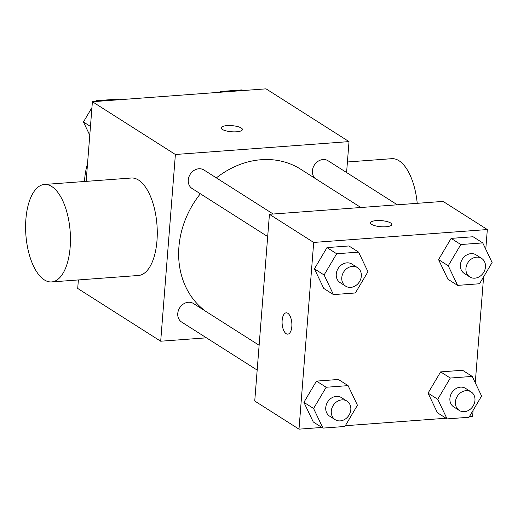 <?xml version="1.0" encoding="UTF-8"?>
<svg xmlns="http://www.w3.org/2000/svg" width="518" height="518" viewBox="0 0 518 518"><rect width="100%" height="100%" fill="white"/><g stroke="black" fill="none" stroke-linecap="round" stroke-linejoin="round"><path stroke-width="0.78" d="M87.542 163.533A73.291 61.843 122.4 0 0 84.492 181.494M206.436 337.82L160.69 341.22L77.706 288.455L78.38 279.94M86.137 181.371L92.405 101.729L266.038 88.843L349.022 141.608L346.587 172.539M160.69 341.22L175.388 154.493L92.405 101.729M175.388 154.493L349.022 141.608M221.121 127.868A10.69 3.056 -175.5 0 1 229.409 125.557A10.69 3.056 -175.5 0 1 241.271 128.011A10.69 3.056 -175.5 0 1 242.43 129.539A10.69 3.056 -175.5 0 1 231.54 131.747A10.69 3.056 -175.5 0 1 221.121 127.862A10.69 3.056 -175.5 0 1 229.403 125.544A10.69 3.056 -175.5 0 1 241.271 127.998A10.69 3.056 -175.5 0 1 242.43 129.545M360.891 207.504L300.738 169.256A85.509 72.151 122.4 0 0 216.349 177.881M200.356 193.771A85.509 72.151 122.4 0 0 205.368 311.085M259.129 345.273L193.428 303.496A10.995 9.279 122.4 0 0 179.701 307.796A10.995 9.279 122.4 0 0 181.63 322.054L257.174 370.085M273.18 214.018L203.937 169.988A10.995 9.279 122.4 0 0 190.21 174.288A10.995 9.279 122.4 0 0 192.139 188.546L267.683 236.577M397.325 204.798L328.082 160.774A10.995 9.279 122.4 0 0 314.886 164.303A10.995 9.279 122.4 0 0 315.048 178.354M44.412 184.466L131.229 178.024A48.86 22.196 85.8 0 1 156.986 225.11A48.86 22.196 85.8 0 1 138.461 275.479L51.645 281.921A48.86 22.196 85.8 0 1 25.9 219.127A48.86 22.196 85.8 0 1 44.412 184.466A48.86 22.196 85.8 0 1 70.17 231.552A48.86 22.196 85.8 0 1 51.645 281.921M417.223 203.321A48.86 22.196 -94.2 0 0 391.679 158.689L347.416 161.979M321.924 427.454L298.996 429.157L254.739 401.016L269.438 214.297L443.071 201.405L487.328 229.545L485.774 249.262M298.996 429.157L313.694 242.437L269.438 214.297M313.694 242.437L487.328 229.545M390.643 222.973A10.69 3.056 -175.5 0 1 391.802 224.514A10.69 3.056 -175.5 0 1 380.905 226.722A10.69 3.056 -175.5 0 1 370.493 222.837A10.69 3.056 -175.5 0 1 378.775 220.519A10.69 3.056 -175.5 0 1 390.643 222.973M322.947 428.108L313.26 421.95L303.904 402.344L316.479 381.106L338.409 379.474L316.479 381.106L303.904 402.344L313.584 408.495L326.159 387.257L348.09 385.632L357.446 405.244L344.871 426.476L322.947 428.108L313.584 408.495M457.601 285.386L447.915 279.228L438.558 259.615L451.133 238.384L473.063 236.752L451.133 238.384L438.558 259.615L448.245 265.773L460.813 244.535L482.744 242.91L492.1 262.516L479.526 283.754L457.601 285.386L448.245 265.773M473.096 410.379L472.63 416.271L469.47 416.504M446.069 418.24L345.325 425.718M483.598 276.877L475.265 382.77M333.45 294.6L323.769 288.442L314.413 268.836L326.987 247.598L348.912 245.966L326.987 247.598L314.413 268.836L324.093 274.987L336.668 253.755L358.592 252.124L367.955 271.736L355.38 292.968L333.45 294.6L324.093 274.987M447.092 418.894L437.412 412.736L428.056 393.123L440.624 371.892L462.555 370.26L440.624 371.892L428.056 393.123L437.736 399.281L450.304 378.043L472.235 376.418L481.591 396.024L469.023 417.262L447.092 418.894L437.736 399.281M287.781 334.142A10.69 4.856 85.8 0 1 282.148 320.409A10.69 4.856 85.8 0 1 286.189 312.827A10.69 4.856 85.8 0 1 291.828 323.122A10.69 4.856 85.8 0 1 287.775 334.142A10.69 4.856 85.8 0 1 282.142 320.409A10.69 4.856 85.8 0 1 286.195 312.827M370.493 222.844A10.69 3.056 -175.5 0 1 378.781 220.532A10.69 3.056 -175.5 0 1 390.643 222.986A10.69 3.056 -175.5 0 1 391.802 224.521M471.095 391.893L465.565 388.377A10.995 9.279 122.4 0 0 451.838 392.676A10.995 9.279 122.4 0 0 453.768 406.934L459.298 410.45A10.995 9.279 122.4 0 0 469.198 410.016A10.995 9.279 122.4 0 0 474.961 400.446A10.995 9.279 122.4 0 0 471.095 391.893A10.995 9.279 122.4 0 0 457.368 396.192A10.995 9.279 122.4 0 0 459.298 410.45M450.304 378.043L440.624 371.892M472.235 376.418L462.555 370.26M437.412 412.736L428.056 393.123M346.95 401.107L341.414 397.591A10.995 9.279 122.4 0 0 327.687 401.89A10.995 9.279 122.4 0 0 329.616 416.148L335.152 419.664A10.995 9.279 122.4 0 0 345.046 419.23A10.995 9.279 122.4 0 0 350.815 409.66A10.995 9.279 122.4 0 0 346.95 401.107A10.995 9.279 122.4 0 0 333.223 405.406A10.995 9.279 122.4 0 0 335.152 419.664M326.159 387.257L316.479 381.106M348.09 385.632L338.409 379.474M313.26 421.95L303.904 402.344M481.604 258.385L476.068 254.869A10.995 9.279 122.4 0 0 462.341 259.168A10.995 9.279 122.4 0 0 464.27 273.426L469.807 276.942A10.995 9.279 122.4 0 0 479.7 276.508A10.995 9.279 122.4 0 0 485.47 266.938A10.995 9.279 122.4 0 0 481.604 258.385A10.995 9.279 122.4 0 0 467.877 262.684A10.995 9.279 122.4 0 0 469.807 276.942M460.813 244.535L451.133 238.384M482.744 242.91L473.063 236.752M447.915 279.228L438.558 259.615M357.452 267.599L351.923 264.083A10.995 9.279 122.4 0 0 338.196 268.382A10.995 9.279 122.4 0 0 340.125 282.64L345.655 286.156A10.995 9.279 122.4 0 0 355.555 285.722A10.995 9.279 122.4 0 0 361.324 276.152A10.995 9.279 122.4 0 0 357.452 267.599A10.995 9.279 122.4 0 0 343.725 271.905A10.995 9.279 122.4 0 0 345.655 286.156M336.668 253.755L326.987 247.598M358.592 252.124L348.912 245.966M323.769 288.442L314.413 268.836M219.71 92.282L220.163 91.524L242.087 89.892L243.11 90.546M221.18 92.172L220.163 91.524M89.769 135.23L83.443 121.976L91.939 107.621M95.565 101.496L96.011 100.738L117.942 99.106L118.965 99.76M90.456 126.437L83.443 121.976M97.034 101.386L96.011 100.738"/></g></svg>
